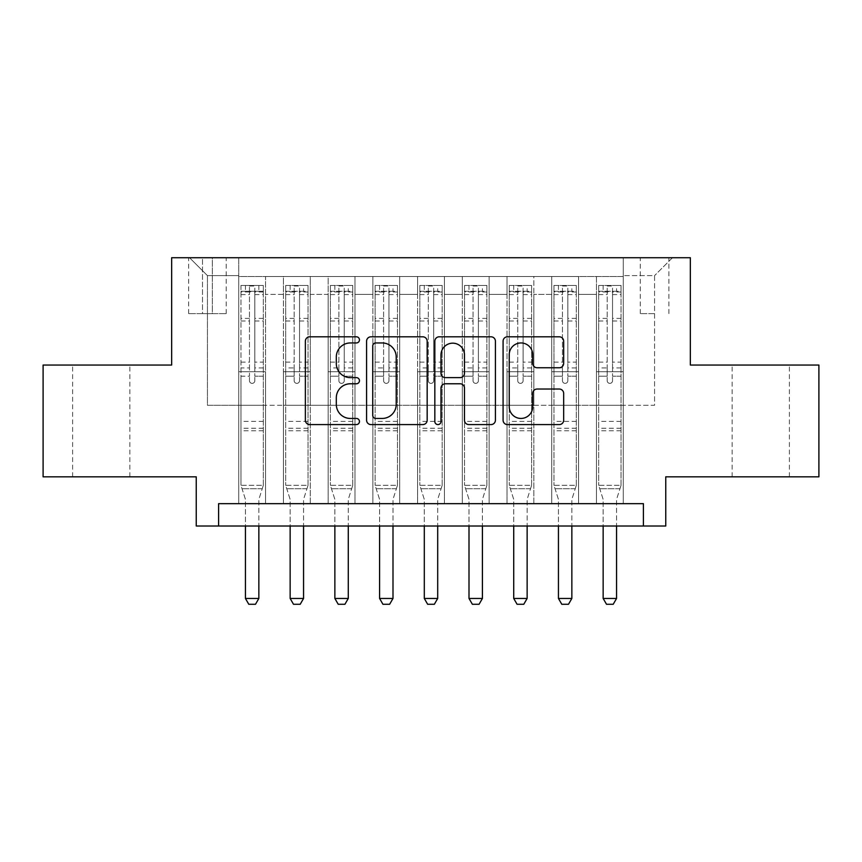 <?xml version="1.0" encoding="UTF-8"?>
<svg xmlns="http://www.w3.org/2000/svg" width="862" height="862" viewBox="0 0 862 862"><rect width="100%" height="100%" fill="white"/><g stroke="black" fill="none" stroke-linecap="round" stroke-linejoin="round"><path stroke-width="0.65" stroke-dasharray="4.31 3.23" d="M359.454 339.876A3.071 3.071 0 0 0 356.383 336.805L309.749 336.805A4.385 4.385 0 0 0 305.363 341.19L305.363 420.193A4.385 4.385 0 0 0 309.749 424.589L356.383 424.589A3.071 3.071 0 0 0 359.454 421.518A3.071 3.071 0 0 0 356.383 418.447L350.349 418.447A14.04 14.04 0 0 1 336.309 404.397L336.309 397.813A14.04 14.04 0 0 1 350.349 383.773L356.383 383.773A3.071 3.071 0 0 0 359.454 380.692A3.071 3.071 0 0 0 356.383 377.621L350.349 377.621A14.04 14.04 0 0 1 336.309 363.581L336.309 356.997A14.04 14.04 0 0 1 350.349 342.947L356.383 342.947A3.071 3.071 0 0 0 359.454 339.876M760.769 365.046L789.387 365.046L760.769 365.046M760.769 476.837L789.387 476.837L760.769 476.837M101.231 365.046L72.613 365.046L101.231 365.046M101.231 476.837L72.613 476.837L101.231 476.837M654.57 257.727L640.261 257.727L654.57 257.727M654.57 313.628L640.261 313.628L654.57 313.628M818.9 365.046L818.9 476.837L665.755 476.837L665.755 526.014L196.245 526.014L196.245 476.837L43.1 476.837L43.1 365.046L171.657 365.046L171.657 257.727L690.343 257.727L690.343 365.046L818.9 365.046M623.269 503.667L623.269 276.508L238.731 276.508L238.731 503.667L265.561 503.667L238.731 503.667L265.561 503.667L238.731 503.667L238.731 276.508L265.561 276.508L265.561 503.667L265.561 276.508L265.561 405.291L283.436 405.291L265.561 405.291L265.561 276.508L238.731 276.508L623.269 276.508L623.269 503.667L596.439 503.667L596.439 276.508L551.734 276.508L551.734 503.667L551.734 276.508L578.564 276.508L578.564 503.667L578.564 276.508L578.564 405.291L578.564 276.508L596.439 276.508L596.439 503.667L623.269 503.667L596.439 503.667L623.269 503.667L623.269 275.614L623.269 405.291L654.57 405.291L654.57 275.614L623.269 275.614L654.57 275.614L654.57 405.291L623.269 405.291L623.269 371.748L623.269 503.667M551.734 503.667L578.564 503.667L551.734 503.667L578.564 503.667L551.734 503.667L551.734 371.748L551.734 405.291L533.847 405.291L533.847 294.395L533.847 405.291L551.734 405.291L551.734 294.395L551.734 405.291L596.439 405.291L578.564 405.291L578.564 371.748L578.564 405.291L551.734 405.291L551.734 371.748L578.564 371.748L578.564 503.667L578.564 371.748L551.734 371.748L551.734 503.667M533.847 503.667L533.847 276.508L507.018 276.508L507.018 503.667L507.018 276.508L533.847 276.508L533.847 503.667L507.018 503.667L533.847 503.667L507.018 503.667L533.847 503.667L533.847 371.748L533.847 503.667M489.131 503.667L489.131 276.508L462.301 276.508L462.301 503.667L462.301 276.508L489.131 276.508L489.131 503.667L462.301 503.667L489.131 503.667L462.301 503.667L489.131 503.667L489.131 294.395L489.131 405.291L507.018 405.291L489.131 405.291L489.131 371.748L489.131 503.667M444.415 503.667L444.415 276.508L417.585 276.508L417.585 503.667L417.585 276.508L444.415 276.508L444.415 503.667L417.585 503.667L444.415 503.667L417.585 503.667L444.415 503.667L444.415 294.395L444.415 405.291L462.301 405.291L444.415 405.291L444.415 371.748L444.415 503.667M399.699 503.667L399.699 276.508L372.869 276.508L372.869 503.667L372.869 276.508L399.699 276.508L399.699 503.667L372.869 503.667L399.699 503.667L372.869 503.667L399.699 503.667L399.699 294.395L399.699 405.291L417.585 405.291L399.699 405.291L399.699 371.748L399.699 503.667M354.982 503.667L354.982 276.508L328.153 276.508L328.153 503.667L328.153 276.508L354.982 276.508L354.982 503.667L328.153 503.667L354.982 503.667L328.153 503.667L354.982 503.667L354.982 294.395L354.982 405.291L372.869 405.291L354.982 405.291L354.982 371.748L354.982 503.667M310.266 503.667L310.266 276.508L283.436 276.508L283.436 503.667L283.436 276.508L310.266 276.508L310.266 503.667L283.436 503.667L310.266 503.667L283.436 503.667L310.266 503.667L310.266 371.748L310.266 503.667M596.439 294.395L596.439 405.291L596.439 276.508L596.439 294.395L578.564 294.395L596.439 294.395M507.018 294.395L507.018 405.291L507.018 276.508L489.131 276.508L489.131 294.395L489.131 276.508L507.018 276.508L507.018 294.395L489.131 294.395L507.018 294.395M462.301 294.395L462.301 405.291L462.301 276.508L444.415 276.508L444.415 294.395L444.415 276.508L462.301 276.508L462.301 294.395L444.415 294.395L462.301 294.395M417.585 294.395L417.585 405.291L417.585 276.508L399.699 276.508L399.699 294.395L399.699 276.508L417.585 276.508L417.585 294.395L399.699 294.395L417.585 294.395M372.869 294.395L372.869 405.291L372.869 276.508L354.982 276.508L354.982 294.395L354.982 276.508L372.869 276.508L372.869 294.395L354.982 294.395L372.869 294.395M310.266 294.395L310.266 405.291L310.266 276.508L310.266 294.395L328.153 294.395L328.153 405.291L310.266 405.291L328.153 405.291L328.153 276.508L310.266 276.508L328.153 276.508L328.153 294.395L310.266 294.395M218.603 526.014L218.603 503.667L218.603 526.014L218.603 503.667L643.397 503.667L218.603 503.667L643.397 503.667L643.397 526.014M202.505 257.727L188.649 257.727L202.505 257.727L202.505 313.628L188.649 313.628L212.343 313.628L202.505 313.628L202.505 257.727M212.343 257.727L226.21 257.727L212.343 257.727L212.343 313.628L226.21 313.628L212.343 313.628L212.343 257.727M623.269 257.727L238.731 257.727L672.457 257.727L623.269 257.727L623.269 276.508L623.269 257.727M238.731 257.727L189.543 257.727L238.731 257.727L238.731 405.291L207.43 405.291L207.43 275.614L238.731 275.614L207.43 275.614L189.543 257.727L207.43 275.614L207.43 405.291L238.731 405.291L238.731 257.727M283.436 294.395L283.436 405.291L283.436 276.508L265.561 276.508L283.436 276.508L283.436 294.395L265.561 294.395L283.436 294.395M551.734 276.508L533.847 276.508L533.847 294.395L533.847 276.508L551.734 276.508L551.734 294.395L551.734 276.508M507.018 405.291L533.847 405.291L507.018 405.291L507.018 371.748L507.018 405.291M462.301 405.291L489.131 405.291L462.301 405.291L462.301 371.748L462.301 405.291M417.585 405.291L444.415 405.291L417.585 405.291L417.585 371.748L417.585 405.291M372.869 405.291L399.699 405.291L372.869 405.291L372.869 371.748L372.869 405.291M328.153 405.291L354.982 405.291L328.153 405.291L328.153 371.748L328.153 405.291M283.436 405.291L310.266 405.291L310.266 371.748L310.266 405.291L283.436 405.291L283.436 371.748L310.266 371.748L283.436 371.748L283.436 503.667L283.436 405.291M238.731 405.291L265.561 405.291L265.561 371.748L265.561 503.667L265.561 371.748L265.561 405.291L238.731 405.291L238.731 371.748L265.561 371.748L238.731 371.748L238.731 503.667L238.731 405.291M596.439 405.291L623.269 405.291L596.439 405.291L596.439 371.748L596.439 405.291M238.731 371.748L265.561 371.748L238.731 371.748M283.436 371.748L310.266 371.748L283.436 371.748M328.153 371.748L354.982 371.748L328.153 371.748L328.153 503.667L328.153 371.748L354.982 371.748L328.153 371.748M372.869 371.748L399.699 371.748L372.869 371.748L372.869 503.667L372.869 371.748L399.699 371.748L372.869 371.748M417.585 371.748L444.415 371.748L417.585 371.748L417.585 503.667L417.585 371.748L444.415 371.748L417.585 371.748M462.301 371.748L489.131 371.748L462.301 371.748L462.301 503.667L462.301 371.748L489.131 371.748L462.301 371.748M507.018 371.748L533.847 371.748L507.018 371.748L507.018 503.667L507.018 371.748L533.847 371.748L507.018 371.748M551.734 371.748L578.564 371.748L551.734 371.748M596.439 371.748L623.269 371.748L596.439 371.748L596.439 503.667L596.439 371.748L623.269 371.748L596.439 371.748M672.457 257.727L654.57 275.614L672.457 257.727M427.164 420.193L427.164 341.19A4.385 4.385 0 0 0 422.768 336.805L370.983 336.805A4.385 4.385 0 0 0 366.587 341.19L366.587 420.193A4.385 4.385 0 0 0 370.983 424.589L422.768 424.589A4.385 4.385 0 0 0 427.164 420.193M375.81 342.947A3.071 3.071 0 0 0 372.74 346.018L372.74 415.365A3.071 3.071 0 0 0 375.81 418.447L382.168 418.447A14.04 14.04 0 0 0 396.218 404.397L396.218 356.997A14.04 14.04 0 0 0 382.168 342.947L375.81 342.947M439.232 336.805L491.017 336.805A4.385 4.385 0 0 1 495.413 341.19L495.413 420.193A4.385 4.385 0 0 1 491.017 424.589L468.853 424.589A4.385 4.385 0 0 1 464.467 420.193L464.467 388.159A4.385 4.385 0 0 0 460.082 383.773L445.374 383.773A4.385 4.385 0 0 0 440.988 388.159L440.988 421.518A3.071 3.071 0 0 1 437.918 424.589A3.071 3.071 0 0 1 434.836 421.518L434.836 341.19A4.385 4.385 0 0 1 439.232 336.805M464.467 354.907A11.745 11.745 0 0 0 452.722 343.173A11.745 11.745 0 0 0 440.988 354.907L440.988 373.235A4.385 4.385 0 0 0 445.374 377.621L460.082 377.621A4.385 4.385 0 0 0 464.467 373.235L464.467 354.907M537.101 367.751L559.266 367.751A4.385 4.385 0 0 0 563.662 363.355L563.662 341.19A4.385 4.385 0 0 0 559.266 336.805L507.481 336.805A4.385 4.385 0 0 0 503.085 341.19L503.085 420.193A4.385 4.385 0 0 0 507.481 424.589L559.266 424.589A4.385 4.385 0 0 0 563.662 420.193L563.662 393.428A4.385 4.385 0 0 0 559.266 389.031L537.101 389.031A4.385 4.385 0 0 0 532.716 393.428L532.716 406.702A11.745 11.745 0 0 1 520.971 418.447A11.745 11.745 0 0 1 509.237 406.702L509.237 354.691A11.745 11.745 0 0 1 520.971 342.947A11.745 11.745 0 0 1 532.716 354.691L532.716 363.355A4.385 4.385 0 0 0 537.101 367.751M249.463 380.692A2.683 2.683 90 0 0 252.146 383.374A2.683 2.683 -90 0 1 249.463 380.692L249.463 376.209L249.463 380.692M258.848 285.451L258.848 291.27L263.319 291.27L263.319 285.451L240.961 285.451L240.961 485.328L240.961 376.209L249.463 376.209L249.463 367.945L240.961 367.945M240.961 285.451L240.961 376.209L249.463 376.209L249.463 292.444C251.241 290.882 253.029 290.882 254.829 292.444L254.829 362.126L263.319 362.126L263.319 485.328L240.961 485.328L245.228 498.732A4.472 4.472 -90 0 1 245.433 500.089L245.433 598.454L258.848 598.454L258.848 500.089A4.472 4.472 -90 0 1 259.063 498.732L263.319 485.328L240.961 485.328L245.228 498.732A4.472 4.472 -90 0 1 245.433 500.089L245.433 526.014M263.319 291.27L263.319 362.126M263.319 285.451L263.319 485.328L262.242 488.722L242.039 488.722L262.242 488.722L259.063 498.732A4.472 4.472 -90 0 0 258.848 500.089L258.848 526.014M258.848 291.27L245.433 291.27L245.433 285.451M240.961 291.27L245.433 291.27M254.829 380.692A2.683 2.683 -90 0 1 252.146 383.374A2.683 2.683 90 0 0 254.829 380.692L254.829 376.209L254.829 380.692M263.319 367.945L254.829 367.945L254.829 376.209L254.829 362.126M254.829 367.945L254.829 286.012L249.463 286.012L249.463 367.945M263.212 285.451L241.069 285.451L263.212 285.451M241.069 291.27L263.212 291.27L241.069 291.27M263.319 430.774L240.961 430.774M245.433 598.454L248.784 604.273L255.497 604.273L258.848 598.454M254.829 292.444L254.829 286.012M249.463 292.444L249.463 286.012L249.463 292.444M294.168 380.692A2.683 2.683 -138.8 0 0 296.851 383.374A2.683 2.683 41.2 0 1 294.168 380.692L294.168 376.209L294.168 380.692M307.928 285.451L303.564 285.451L303.564 291.27L308.036 291.27L308.036 285.451L285.678 285.451L285.678 485.328L285.678 376.209L294.168 376.209L294.168 367.945L285.678 367.945M285.678 285.451L285.678 376.209L294.168 376.209L294.168 292.444C295.957 290.882 297.746 290.882 299.534 292.444L299.534 362.126L308.036 362.126L308.036 485.328L285.678 485.328L289.934 498.732A4.472 4.472 41.2 0 1 290.149 500.089L290.149 598.454L303.564 598.454L303.564 500.089A4.472 4.472 41.2 0 1 303.769 498.732L308.036 485.328L285.678 485.328L289.934 498.732A4.472 4.472 41.2 0 1 290.149 500.089L290.149 526.014M308.036 291.27L308.036 362.126M308.036 285.451L308.036 485.328L306.958 488.722L286.755 488.722L306.958 488.722L303.769 498.732A4.472 4.472 41.2 0 0 303.564 500.089L303.564 526.014M303.564 285.451L285.785 285.451M303.564 291.27L290.149 291.27L290.149 285.451M285.678 291.27L307.928 291.27M285.785 291.27L290.149 291.27M299.534 380.692A2.683 2.683 41.2 0 1 296.851 383.374A2.683 2.683 -138.8 0 0 299.534 380.692L299.534 376.209L299.534 380.692M308.036 367.945L299.534 367.945L299.534 376.209L299.534 362.126M299.534 367.945L299.534 286.012L294.168 286.012L294.168 367.945M308.036 430.774L285.678 430.774M290.149 598.454L293.5 604.273L300.213 604.273L303.564 598.454M294.168 292.444L294.168 286.012M299.534 292.444L299.534 286.012M338.885 380.692A2.683 2.683 -138.8 0 0 341.567 383.374A2.683 2.683 41.2 0 1 338.885 380.692L338.885 376.209L338.885 380.692M352.633 285.451L348.28 285.451L348.28 291.27L352.752 291.27L352.752 285.451L330.394 285.451L330.394 485.328L330.394 376.209L338.885 376.209L338.885 367.945L330.394 367.945M330.394 285.451L330.394 376.209L338.885 376.209L338.885 292.444C340.673 290.882 342.462 290.882 344.25 292.444L344.25 362.126L352.752 362.126L352.752 485.328L330.394 485.328L334.65 498.732A4.472 4.472 41.2 0 1 334.865 500.089L334.865 598.454L348.28 598.454L348.28 500.089A4.472 4.472 41.2 0 1 348.485 498.732L352.752 485.328L330.394 485.328L334.65 498.732A4.472 4.472 41.2 0 1 334.865 500.089L334.865 526.014M352.752 291.27L352.752 362.126M352.752 285.451L352.752 485.328L351.664 488.722L331.471 488.722L351.664 488.722L348.485 498.732A4.472 4.472 41.2 0 0 348.28 500.089L348.28 526.014M348.28 285.451L330.502 285.451M348.28 291.27L334.865 291.27L334.865 285.451M330.394 291.27L352.633 291.27M330.502 291.27L334.865 291.27M344.25 380.692A2.683 2.683 41.2 0 1 341.567 383.374A2.683 2.683 -138.8 0 0 344.25 380.692L344.25 376.209L344.25 380.692M352.752 367.945L344.25 367.945L344.25 376.209L344.25 362.126M344.25 367.945L344.25 286.012L338.885 286.012L338.885 367.945M352.752 430.774L330.394 430.774M334.865 598.454L338.216 604.273L344.929 604.273L348.28 598.454M338.885 292.444L338.885 286.012M344.25 292.444L344.25 286.012M383.601 380.692A2.683 2.683 -138.8 0 0 386.284 383.374A2.683 2.683 41.2 0 1 383.601 380.692L383.601 376.209L383.601 380.692M397.35 285.451L392.997 285.451L392.997 291.27L397.468 291.27L397.468 285.451L375.11 285.451L375.11 485.328L375.11 376.209L383.601 376.209L383.601 367.945L375.11 367.945M375.11 285.451L375.11 376.209L383.601 376.209L383.601 292.444C385.389 290.882 387.178 290.882 388.967 292.444L388.967 362.126L397.468 362.126L397.468 485.328L375.11 485.328L379.366 498.732A4.472 4.472 41.2 0 1 379.582 500.089L379.582 598.454L392.997 598.454L392.997 500.089A4.472 4.472 41.2 0 1 393.201 498.732L397.468 485.328L375.11 485.328L379.366 498.732A4.472 4.472 41.2 0 1 379.582 500.089L379.582 526.014M397.468 291.27L397.468 362.126M397.468 285.451L397.468 485.328L396.38 488.722L376.188 488.722L396.38 488.722L393.201 498.732A4.472 4.472 41.2 0 0 392.997 500.089L392.997 526.014M392.997 285.451L375.218 285.451M392.997 291.27L379.582 291.27L379.582 285.451M375.11 291.27L397.35 291.27M375.218 291.27L379.582 291.27M388.967 380.692A2.683 2.683 41.2 0 1 386.284 383.374A2.683 2.683 -138.8 0 0 388.967 380.692L388.967 376.209L388.967 380.692M397.468 367.945L388.967 367.945L388.967 376.209L388.967 362.126M388.967 367.945L388.967 286.012L383.601 286.012L383.601 367.945M397.468 430.774L375.11 430.774M379.582 598.454L382.933 604.273L389.635 604.273L392.997 598.454M383.601 292.444L383.601 286.012M388.967 292.444L388.967 286.012M428.317 380.692A2.683 2.683 -138.8 0 0 431 383.374A2.683 2.683 41.2 0 1 428.317 380.692L428.317 376.209L428.317 380.692M442.066 285.451L437.702 285.451L437.702 291.27L442.174 291.27L442.174 285.451L419.826 285.451L419.826 485.328L419.826 376.209L428.317 376.209L428.317 367.945L419.826 367.945M419.826 285.451L419.826 376.209L428.317 376.209L428.317 292.444C430.106 290.882 431.894 290.882 433.683 292.444L433.683 362.126L442.174 362.126L442.174 485.328L419.826 485.328L424.082 498.732A4.472 4.472 41.2 0 1 424.298 500.089L424.298 598.454L437.702 598.454L437.702 500.089A4.472 4.472 41.2 0 1 437.918 498.732L442.174 485.328L419.826 485.328L424.082 498.732A4.472 4.472 41.2 0 1 424.298 500.089L424.298 526.014M442.174 291.27L442.174 362.126M442.174 285.451L442.174 485.328L441.096 488.722L420.904 488.722L441.096 488.722L437.918 498.732A4.472 4.472 41.2 0 0 437.702 500.089L437.702 526.014M437.702 285.451L419.934 285.451M437.702 291.27L424.298 291.27L424.298 285.451M419.826 291.27L442.066 291.27M419.934 291.27L424.298 291.27M433.683 380.692A2.683 2.683 41.2 0 1 431 383.374A2.683 2.683 -138.8 0 0 433.683 380.692L433.683 376.209L433.683 380.692M442.174 367.945L433.683 367.945L433.683 376.209L433.683 362.126M433.683 367.945L433.683 286.012L428.317 286.012L428.317 367.945M442.174 430.774L419.826 430.774M424.298 598.454L427.649 604.273L434.351 604.273L437.702 598.454M428.317 292.444L428.317 286.012M433.683 292.444L433.683 286.012M473.033 380.692A2.683 2.683 -138.8 0 0 475.716 383.374A2.683 2.683 41.2 0 1 473.033 380.692L473.033 376.209L473.033 380.692M486.782 285.451L482.418 285.451L482.418 291.27L486.89 291.27L486.89 285.451L464.532 285.451L464.532 485.328L464.532 376.209L473.033 376.209L473.033 367.945L464.532 367.945M464.532 285.451L464.532 376.209L473.033 376.209L473.033 292.444C474.811 290.882 476.6 290.882 478.399 292.444L478.399 362.126L486.89 362.126L486.89 485.328L464.532 485.328L468.799 498.732A4.472 4.472 41.2 0 1 469.003 500.089L469.003 598.454L482.418 598.454L482.418 500.089A4.472 4.472 41.2 0 1 482.634 498.732L486.89 485.328L464.532 485.328L468.799 498.732A4.472 4.472 41.2 0 1 469.003 500.089L469.003 526.014M486.89 291.27L486.89 362.126M486.89 285.451L486.89 485.328L485.812 488.722L465.62 488.722L485.812 488.722L482.634 498.732A4.472 4.472 41.2 0 0 482.418 500.089L482.418 526.014M482.418 285.451L464.65 285.451M482.418 291.27L469.003 291.27L469.003 285.451M464.532 291.27L486.782 291.27M464.65 291.27L469.003 291.27M478.399 380.692A2.683 2.683 41.2 0 1 475.716 383.374A2.683 2.683 -138.8 0 0 478.399 380.692L478.399 376.209L478.399 380.692M486.89 367.945L478.399 367.945L478.399 376.209L478.399 362.126M478.399 367.945L478.399 286.012L473.033 286.012L473.033 367.945M486.89 430.774L464.532 430.774M469.003 598.454L472.365 604.273L479.067 604.273L482.418 598.454M473.033 292.444L473.033 286.012M478.399 292.444L478.399 286.012M517.75 380.692A2.683 2.683 -138.8 0 0 520.433 383.374A2.683 2.683 41.2 0 1 517.75 380.692L517.75 376.209L517.75 380.692M531.498 285.451L527.135 285.451L527.135 291.27L531.606 291.27L531.606 285.451L509.248 285.451L509.248 485.328L509.248 376.209L517.75 376.209L517.75 367.945L509.248 367.945M509.248 285.451L509.248 376.209L517.75 376.209L517.75 292.444C519.527 290.882 521.316 290.882 523.115 292.444L523.115 362.126L531.606 362.126L531.606 485.328L509.248 485.328L513.515 498.732A4.472 4.472 41.2 0 1 513.72 500.089L513.72 598.454L527.135 598.454L527.135 500.089A4.472 4.472 41.2 0 1 527.35 498.732L531.606 485.328L509.248 485.328L513.515 498.732A4.472 4.472 41.2 0 1 513.72 500.089L513.72 526.014M531.606 291.27L531.606 362.126M531.606 285.451L531.606 485.328L530.529 488.722L510.336 488.722L530.529 488.722L527.35 498.732A4.472 4.472 41.2 0 0 527.135 500.089L527.135 526.014M527.135 285.451L509.367 285.451M527.135 291.27L513.72 291.27L513.72 285.451M509.248 291.27L531.498 291.27M509.367 291.27L513.72 291.27M523.115 380.692A2.683 2.683 41.2 0 1 520.433 383.374A2.683 2.683 -138.8 0 0 523.115 380.692L523.115 376.209L523.115 380.692M531.606 367.945L523.115 367.945L523.115 376.209L523.115 362.126M523.115 367.945L523.115 286.012L517.75 286.012L517.75 367.945M531.606 430.774L509.248 430.774M513.72 598.454L517.071 604.273L523.784 604.273L527.135 598.454M517.75 292.444L517.75 286.012M523.115 292.444L523.115 286.012M562.466 380.692A2.683 2.683 -138.8 0 0 565.149 383.374A2.683 2.683 41.2 0 1 562.466 380.692L562.466 376.209L562.466 380.692M576.215 285.451L571.851 285.451L571.851 291.27L576.322 291.27L576.322 285.451L553.964 285.451L553.964 485.328L553.964 376.209L562.466 376.209L562.466 367.945L553.964 367.945M553.964 285.451L553.964 376.209L562.466 376.209L562.466 292.444C564.244 290.882 566.032 290.882 567.832 292.444L567.832 362.126L576.322 362.126L576.322 485.328L553.964 485.328L558.231 498.732A4.472 4.472 41.2 0 1 558.436 500.089L558.436 598.454L571.851 598.454L571.851 500.089A4.472 4.472 41.2 0 1 572.066 498.732L576.322 485.328L553.964 485.328L558.231 498.732A4.472 4.472 41.2 0 1 558.436 500.089L558.436 526.014M576.322 291.27L576.322 362.126M576.322 285.451L576.322 485.328L575.245 488.722L555.042 488.722L575.245 488.722L572.066 498.732A4.472 4.472 41.2 0 0 571.851 500.089L571.851 526.014M571.851 285.451L554.072 285.451M571.851 291.27L558.436 291.27L558.436 285.451M553.964 291.27L576.215 291.27M554.072 291.27L558.436 291.27M567.832 380.692A2.683 2.683 41.2 0 1 565.149 383.374A2.683 2.683 -138.8 0 0 567.832 380.692L567.832 376.209L567.832 380.692M576.322 367.945L567.832 367.945L567.832 376.209L567.832 362.126M567.832 367.945L567.832 286.012L562.466 286.012L562.466 367.945M576.322 430.774L553.964 430.774M558.436 598.454L561.787 604.273L568.5 604.273L571.851 598.454M562.466 292.444L562.466 286.012M567.832 292.444L567.832 286.012M607.171 380.692A2.683 2.683 -138.8 0 0 609.854 383.374A2.683 2.683 41.2 0 1 607.171 380.692L607.171 376.209L607.171 380.692M620.931 285.451L616.567 285.451L616.567 291.27L621.039 291.27L621.039 285.451L598.681 285.451L598.681 485.328L598.681 376.209L607.171 376.209L607.171 367.945L598.681 367.945M598.681 285.451L598.681 376.209L607.171 376.209L607.171 292.444C608.96 290.882 610.749 290.882 612.537 292.444L612.537 362.126L621.039 362.126L621.039 485.328L598.681 485.328L602.937 498.732A4.472 4.472 41.2 0 1 603.152 500.089L603.152 598.454L616.567 598.454L616.567 500.089A4.472 4.472 41.2 0 1 616.772 498.732L621.039 485.328L598.681 485.328L602.937 498.732A4.472 4.472 41.2 0 1 603.152 500.089L603.152 526.014M621.039 291.27L621.039 362.126M621.039 285.451L621.039 485.328L619.961 488.722L599.758 488.722L619.961 488.722L616.772 498.732A4.472 4.472 41.2 0 0 616.567 500.089L616.567 526.014M616.567 285.451L598.788 285.451M616.567 291.27L603.152 291.27L603.152 285.451M598.681 291.27L620.931 291.27M598.788 291.27L603.152 291.27M612.537 380.692A2.683 2.683 41.2 0 1 609.854 383.374A2.683 2.683 -138.8 0 0 612.537 380.692L612.537 376.209L612.537 380.692M621.039 367.945L612.537 367.945L612.537 376.209L612.537 362.126M612.537 367.945L612.537 286.012L607.171 286.012L607.171 367.945M621.039 430.774L598.681 430.774M603.152 598.454L606.503 604.273L613.216 604.273L616.567 598.454M607.171 292.444L607.171 286.012M612.537 292.444L612.537 286.012M551.734 294.395L533.847 294.395L551.734 294.395M263.319 421.389L240.961 421.389M263.319 376.209L254.829 376.209L263.319 376.209M240.961 362.126L249.463 362.126M249.463 318.38L240.961 318.38M263.319 318.38L254.829 318.38M240.961 320.987L249.463 320.987M254.829 320.987L263.319 320.987M249.463 291.981L240.961 291.981M240.961 294.588L249.463 294.588M263.319 291.981L254.829 291.981M254.829 294.588L263.319 294.588M263.319 428.252L240.961 428.252M308.036 421.389L285.678 421.389M308.036 376.209L299.534 376.209L308.036 376.209M285.678 362.126L294.168 362.126M294.168 318.38L285.678 318.38M308.036 318.38L299.534 318.38M285.678 320.987L294.168 320.987M299.534 320.987L308.036 320.987M294.168 291.981L285.678 291.981M285.678 294.588L294.168 294.588M308.036 291.981L299.534 291.981M299.534 294.588L308.036 294.588M308.036 428.252L285.678 428.252M352.752 421.389L330.394 421.389M352.752 376.209L344.25 376.209L352.752 376.209M330.394 362.126L338.885 362.126M338.885 318.38L330.394 318.38M352.752 318.38L344.25 318.38M330.394 320.987L338.885 320.987M344.25 320.987L352.752 320.987M338.885 291.981L330.394 291.981M330.394 294.588L338.885 294.588M352.752 291.981L344.25 291.981M344.25 294.588L352.752 294.588M352.752 428.252L330.394 428.252M397.468 421.389L375.11 421.389M397.468 376.209L388.967 376.209L397.468 376.209M375.11 362.126L383.601 362.126M383.601 318.38L375.11 318.38M397.468 318.38L388.967 318.38M375.11 320.987L383.601 320.987M388.967 320.987L397.468 320.987M383.601 291.981L375.11 291.981M375.11 294.588L383.601 294.588M397.468 291.981L388.967 291.981M388.967 294.588L397.468 294.588M397.468 428.252L375.11 428.252M442.174 421.389L419.826 421.389M442.174 376.209L433.683 376.209L442.174 376.209M419.826 362.126L428.317 362.126M428.317 318.38L419.826 318.38M442.174 318.38L433.683 318.38M419.826 320.987L428.317 320.987M433.683 320.987L442.174 320.987M428.317 291.981L419.826 291.981M419.826 294.588L428.317 294.588M442.174 291.981L433.683 291.981M433.683 294.588L442.174 294.588M442.174 428.252L419.826 428.252M486.89 421.389L464.532 421.389M486.89 376.209L478.399 376.209L486.89 376.209M464.532 362.126L473.033 362.126M473.033 318.38L464.532 318.38M486.89 318.38L478.399 318.38M464.532 320.987L473.033 320.987M478.399 320.987L486.89 320.987M473.033 291.981L464.532 291.981M464.532 294.588L473.033 294.588M486.89 291.981L478.399 291.981M478.399 294.588L486.89 294.588M486.89 428.252L464.532 428.252M531.606 421.389L509.248 421.389M531.606 376.209L523.115 376.209L531.606 376.209M509.248 362.126L517.75 362.126M517.75 318.38L509.248 318.38M531.606 318.38L523.115 318.38M509.248 320.987L517.75 320.987M523.115 320.987L531.606 320.987M517.75 291.981L509.248 291.981M509.248 294.588L517.75 294.588M531.606 291.981L523.115 291.981M523.115 294.588L531.606 294.588M531.606 428.252L509.248 428.252M576.322 421.389L553.964 421.389M576.322 376.209L567.832 376.209L576.322 376.209M553.964 362.126L562.466 362.126M562.466 318.38L553.964 318.38M576.322 318.38L567.832 318.38M553.964 320.987L562.466 320.987M567.832 320.987L576.322 320.987M562.466 291.981L553.964 291.981M553.964 294.588L562.466 294.588M576.322 291.981L567.832 291.981M567.832 294.588L576.322 294.588M576.322 428.252L553.964 428.252M621.039 421.389L598.681 421.389M621.039 376.209L612.537 376.209L621.039 376.209M598.681 362.126L607.171 362.126M607.171 318.38L598.681 318.38M621.039 318.38L612.537 318.38M598.681 320.987L607.171 320.987M612.537 320.987L621.039 320.987M607.171 291.981L598.681 291.981M598.681 294.588L607.171 294.588M621.039 291.981L612.537 291.981M612.537 294.588L621.039 294.588M621.039 428.252L598.681 428.252M732.15 476.837L732.15 365.046M72.613 476.837L72.613 365.046M640.261 313.628L640.261 257.727M188.649 313.628L188.649 257.727M226.21 313.628L226.21 257.727M668.88 313.628L668.88 257.727M129.85 476.837L129.85 365.046M789.387 476.837L789.387 365.046"/><path stroke-width="1.29" d="M359.454 339.876A3.071 3.071 0 0 0 356.383 336.805L309.749 336.805A4.385 4.385 0 0 0 305.363 341.19L305.363 420.193A4.385 4.385 0 0 0 309.749 424.589L356.383 424.589A3.071 3.071 0 0 0 359.454 421.518A3.071 3.071 0 0 0 356.383 418.447L350.349 418.447A14.04 14.04 0 0 1 336.309 404.397L336.309 397.813A14.04 14.04 0 0 1 350.349 383.773L356.383 383.773A3.071 3.071 0 0 0 359.454 380.692A3.071 3.071 0 0 0 356.383 377.621L350.349 377.621A14.04 14.04 0 0 1 336.309 363.581L336.309 356.997A14.04 14.04 0 0 1 350.349 342.947L356.383 342.947A3.071 3.071 0 0 0 359.454 339.876M559.266 367.751A4.385 4.385 0 0 0 563.662 363.355L563.662 341.19A4.385 4.385 0 0 0 559.266 336.805L507.481 336.805A4.385 4.385 0 0 0 503.085 341.19L503.085 420.193A4.385 4.385 0 0 0 507.481 424.589L559.266 424.589A4.385 4.385 0 0 0 563.662 420.193L563.662 393.428A4.385 4.385 0 0 0 559.266 389.031L537.101 389.031A4.385 4.385 0 0 0 532.716 393.428L532.716 406.702A11.745 11.745 0 0 1 520.971 418.447A11.745 11.745 0 0 1 509.237 406.702L509.237 354.691A11.745 11.745 0 0 1 520.971 342.947A11.745 11.745 0 0 1 532.716 354.691L532.716 363.355A4.385 4.385 0 0 0 537.101 367.751L559.266 367.751M643.397 526.014L665.755 526.014L665.755 476.837L818.9 476.837L818.9 365.046L690.343 365.046L690.343 257.727L171.657 257.727L171.657 365.046L43.1 365.046L43.1 476.837L196.245 476.837L196.245 526.014L643.397 526.014L643.397 503.667L218.603 503.667L218.603 526.014M427.164 341.19A4.385 4.385 0 0 0 422.768 336.805L370.983 336.805A4.385 4.385 0 0 0 366.587 341.19L366.587 420.193A4.385 4.385 0 0 0 370.983 424.589L422.768 424.589A4.385 4.385 0 0 0 427.164 420.193L427.164 341.19M439.232 336.805L491.017 336.805A4.385 4.385 0 0 1 495.413 341.19L495.413 420.193A4.385 4.385 0 0 1 491.017 424.589L468.853 424.589A4.385 4.385 0 0 1 464.467 420.193L464.467 388.159A4.385 4.385 0 0 0 460.082 383.773L445.374 383.773A4.385 4.385 0 0 0 440.988 388.159L440.988 421.518A3.071 3.071 0 0 1 437.918 424.589A3.071 3.071 0 0 1 434.836 421.518L434.836 341.19A4.385 4.385 0 0 1 439.232 336.805M375.81 342.947A3.071 3.071 0 0 0 372.74 346.018L372.74 415.365A3.071 3.071 0 0 0 375.81 418.447L382.168 418.447A14.04 14.04 0 0 0 396.218 404.397L396.218 356.997A14.04 14.04 0 0 0 382.168 342.947L375.81 342.947M464.467 354.907A11.745 11.745 0 0 0 452.722 343.173A11.745 11.745 0 0 0 440.988 354.907L440.988 373.235A4.385 4.385 0 0 0 445.374 377.621L460.082 377.621A4.385 4.385 0 0 0 464.467 373.235L464.467 354.907M245.433 526.014L245.433 598.454L258.848 598.454L258.848 526.014M258.848 598.454L255.497 604.273L248.784 604.273L245.433 598.454M290.149 526.014L290.149 598.454L303.564 598.454L303.564 526.014M303.564 598.454L300.213 604.273L293.5 604.273L290.149 598.454M334.865 526.014L334.865 598.454L348.28 598.454L348.28 526.014M348.28 598.454L344.929 604.273L338.216 604.273L334.865 598.454M379.582 526.014L379.582 598.454L392.997 598.454L392.997 526.014M392.997 598.454L389.635 604.273L382.933 604.273L379.582 598.454M424.298 526.014L424.298 598.454L437.702 598.454L437.702 526.014M437.702 598.454L434.351 604.273L427.649 604.273L424.298 598.454M469.003 526.014L469.003 598.454L482.418 598.454L482.418 526.014M482.418 598.454L479.067 604.273L472.365 604.273L469.003 598.454M513.72 526.014L513.72 598.454L527.135 598.454L527.135 526.014M527.135 598.454L523.784 604.273L517.071 604.273L513.72 598.454M558.436 526.014L558.436 598.454L571.851 598.454L571.851 526.014M571.851 598.454L568.5 604.273L561.787 604.273L558.436 598.454M603.152 526.014L603.152 598.454L616.567 598.454L616.567 526.014M616.567 598.454L613.216 604.273L606.503 604.273L603.152 598.454"/></g></svg>
